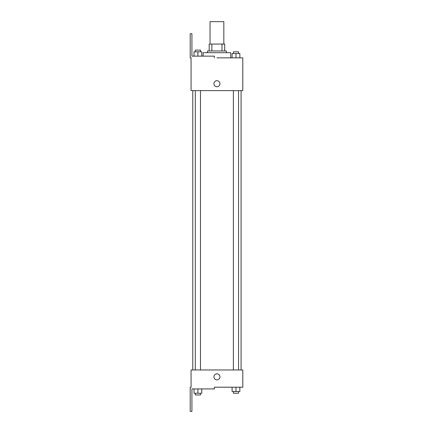 <?xml version="1.0" encoding="UTF-8"?>
<svg xmlns="http://www.w3.org/2000/svg" width="433" height="433" viewBox="0 0 433 433"><rect width="100%" height="100%" fill="white"/><g stroke="black" fill="none" stroke-linecap="round" stroke-linejoin="round"><path stroke-width="0.65" d="M223.829 44.069L223.829 21.65L210.032 21.65L210.032 44.069M211.872 50.964L211.872 44.069L209.171 44.069L209.171 50.964L209.171 44.069M211.872 44.069L224.689 44.069L224.689 50.964M221.988 50.964L221.988 44.069M207.445 52.691L207.445 50.964L226.416 50.964L226.416 52.691M235.969 57.86L235.969 53.551L232.088 53.551L232.088 57.86L230.724 57.86L230.724 52.691L203.137 52.691L203.137 56.138M216.933 57.86L242.794 57.86L239.85 57.86L239.85 53.551L235.969 53.551M213.913 83.726A3.02 3.02 0 0 1 218.438 81.112A3.02 3.02 0 0 1 218.438 86.34A3.02 3.02 0 0 1 213.913 83.726M214.346 57.86L214.346 56.138L191.927 56.138L191.927 33.72L190.206 33.72L190.206 57.86L191.067 57.86L191.067 90.621L242.794 90.621L242.794 57.86M191.067 369.966L242.794 369.966L242.794 387.21L214.346 387.21L214.346 388.931L191.927 388.931L191.927 411.35L190.206 411.35L190.206 387.21L191.067 387.21L191.067 369.966M213.913 376.862A3.02 3.02 0 0 1 218.438 374.247A3.02 3.02 0 0 1 218.438 379.476A3.02 3.02 0 0 1 213.913 376.862M232.088 387.21L232.088 391.519L239.85 391.519L239.85 387.21L239.85 391.519M235.969 391.519L235.969 387.21M238.556 391.519L238.556 393.245L233.382 393.245L233.382 391.519M194.016 388.931L194.016 393.245L201.773 393.245L201.773 388.931L201.773 393.245M197.892 393.245L197.892 388.931M200.479 393.245L200.479 394.966L195.31 394.966L195.31 393.245M239.85 57.86L239.85 53.551M238.556 53.551L238.556 51.825L233.382 51.825L233.382 53.551M194.016 56.138L194.016 51.825L201.773 51.825L201.773 56.138L201.773 51.825M197.892 56.138L197.892 51.825M200.479 51.825L200.479 50.104L195.31 50.104L195.31 51.825M241.073 369.966L241.073 90.621M192.788 369.966L192.788 90.621M233.382 90.621L233.382 369.966M238.556 90.621L238.556 369.966M200.479 369.966L200.479 90.621M195.31 369.966L195.31 90.621"/></g></svg>

